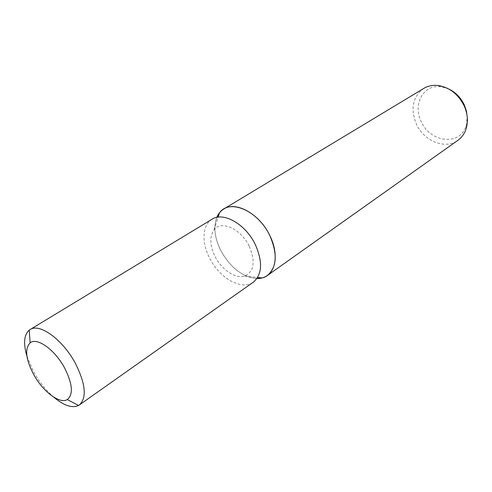 <?xml version="1.0" encoding="UTF-8"?>
<svg xmlns="http://www.w3.org/2000/svg" width="492" height="492" viewBox="0 0 492 492"><rect width="100%" height="100%" fill="white"/><g stroke="black" fill="none" stroke-linecap="round" stroke-linejoin="round"><path stroke-width="0.37" stroke-dasharray="2.46 1.84" d="M216.812 217.366C213.307 226.917 214.617 237.943 220.736 250.453C230.391 267.697 242.451 277.07 256.904 278.577C242.451 277.07 230.391 267.697 220.736 250.453C214.617 237.943 213.307 226.917 216.812 217.372M249.124 245.988C240.846 228.731 221.074 219.992 214.057 229.813C209.451 236.535 209.776 245.422 215.035 256.48C221.505 269.536 235.287 278.921 244.395 276.135C254.167 271.768 255.748 261.719 249.124 245.988M423.815 88.394C412.702 96.783 410.211 108.67 416.349 124.058C423.858 141.069 445.211 149.845 457.849 140.355M448.864 89.052L440.709 86.715C423.218 84.304 412.567 104.55 421.195 121.506C430.069 142.717 460.444 146.278 466.139 125.546L467.259 117.139M26.949 356.251L33.714 371.909C39.323 381.952 45.99 390.353 53.72 397.124M212.083 219.211C202.218 224.93 201.412 242.507 209.635 258.146C219.407 278.078 241.812 290.883 253.318 282.174M214.057 229.813L218.104 217.15M440.709 86.715L437.862 85.467M466.139 125.546L466.152 128.652M244.395 276.135L257.617 277.476"/><path stroke-width="0.74" d="M267.334 275.532C264.358 277.611 260.883 278.626 256.904 278.577L262.187 277.943C275.588 274.899 279.628 254.53 269.591 235.133C257.863 210.459 229.432 198.547 219.506 212.778L216.812 217.366C218.356 213.7 220.674 210.92 223.774 209.02L423.815 88.394C427.966 85.928 432.646 84.95 437.862 85.467C449.374 87.232 458.132 94.009 464.141 105.786C467.646 113.726 468.316 121.346 466.152 128.652C464.534 133.639 461.773 137.539 457.849 140.355L267.334 275.532C276.996 267.138 277.746 253.675 269.591 235.133C259.352 213.805 235.797 200.871 223.774 209.02M467.259 117.139L466.428 111.007L464.331 104.98C460.844 97.711 455.684 92.404 448.864 89.052M53.72 397.124C63.862 405.623 72.139 408.403 78.554 405.457L79.378 404.941C86.961 397.844 85.651 384.024 75.454 363.471C62.908 339.689 39.532 322.783 30.037 329.603L29.231 330.15C23.967 334.855 23.21 343.557 26.949 356.251M64.661 368.059C54.993 349.787 36.962 336.94 30.135 342.838C24.606 348.613 25.732 359.074 33.517 374.234C42.687 391.349 59.723 404.424 67.287 399.566C73.474 394.541 72.601 384.037 64.661 368.059M79.378 404.941L253.318 282.174C262.304 274.358 262.906 261.683 255.12 244.143C245.367 223.977 223.245 211.597 212.083 219.211L30.037 329.603M218.104 217.15L219.506 212.778M30.135 342.838L29.231 330.15M67.287 399.566L78.554 405.457M257.617 277.476L262.187 277.943"/></g></svg>
